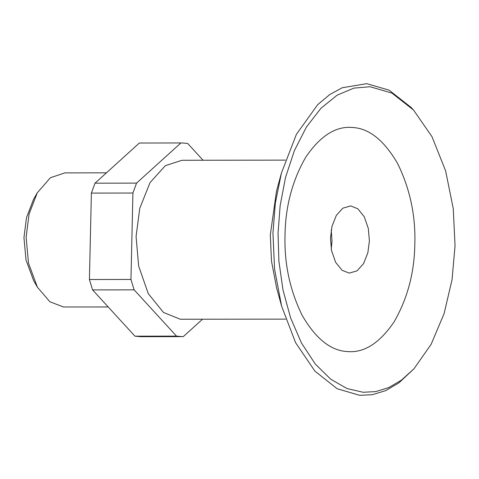 <?xml version="1.0" encoding="UTF-8"?>
<svg xmlns="http://www.w3.org/2000/svg" width="479" height="479" viewBox="0 0 479 479"><rect width="100%" height="100%" fill="white"/><g stroke="black" fill="none" stroke-linecap="round" stroke-linejoin="round"><path stroke-width="0.72" d="M106.428 172.835L64.833 172.901L50.391 177.739L37.254 192.827L29.057 214.131L26.117 237.225L28.518 263.205L37.404 287.202L49.864 301.74L63.42 306.985L108.212 306.973M37.404 287.202L33.692 280.754L26.022 260.037L23.95 237.614L26.489 217.682L33.566 199.288L37.254 192.827M330.456 238.141L331.546 250.613L335.623 262.312L342.054 270.264L349.167 273.132L357.029 270.869L363.501 263.701L367.842 252.816L369.399 240.901L368.315 228.429L364.238 216.73L357.807 208.778L350.694 205.91L342.832 208.173L336.36 215.34L332.019 226.226L330.456 238.141M331.252 249.038L332.013 240.961L331.223 230.064M414.832 244.116C415.706 215.538 409.964 188.684 397.618 163.549C384.092 140.299 369.046 128.276 352.472 127.492C335.917 125.935 320.373 135.791 305.836 157.058C292.388 180.361 285.454 206.323 285.029 234.932C284.155 263.504 289.891 290.358 302.237 315.493C315.763 338.743 330.815 350.766 347.389 351.55C363.944 353.107 379.488 343.251 394.025 321.984C407.467 298.68 414.407 272.719 414.832 244.116M455.05 245.757L453.26 208.61L445.626 170.877L432.004 136.695L413.551 110.05L391.882 93.064L370.016 86.723L353.849 88.136L337.192 95.147L321.02 108.2L306.416 127.043L294.369 150.657L285.532 177.44L280.155 205.539L278.042 233.231L278.892 261.133L282.981 289.903L290.573 317.852L301.513 343.09L315.218 363.932L330.744 379.23L347.036 388.571L363.082 392.265L375.62 391.618L388.583 387.655L401.534 380.069L413.958 368.788L431.118 344.353L444.105 313.583L452.05 279.64L455.05 245.757M413.551 110.05L411.168 107.47L389.062 90.142L366.758 83.675L342.251 87.741L329.756 94.537L317.655 104.691L296.393 134.354L281.407 173.111L275.311 203.294L272.952 233.111L274.575 269.276L281.616 306.147L295.567 342.641L314.895 371.117L337.18 388.75L359.687 395.325L372.482 394.666L385.703 390.619L398.905 382.883L413.958 368.788M281.407 173.111L276.449 191.378L270.312 234.908L271.491 261.145L276.599 287.897L281.616 306.147M285.628 319.128L180.29 319.23L163.477 312.452L148.274 293.657L138.641 266.001L136.072 236.53L139.754 208.365L150.011 182.643L165.315 165.692L181.966 160.279L285.376 160.118M134.964 336.186L176.506 336.12L182.248 336.623L140.706 336.689L134.964 336.186L92.585 289.909L89.417 279.514L91.381 193.097L95.01 183.176L139.347 143.035L181.942 142.952L139.347 143.035M181.942 142.952L187.684 143.455L203.06 160.249M95.01 183.176L136.551 183.11L180.888 142.97M136.551 183.11L132.923 193.031L91.381 193.097M89.417 279.514L130.959 279.449L132.923 193.031M130.959 279.449L134.126 289.843L92.585 289.909M176.506 336.12L134.126 289.843M182.248 336.623L183.301 336.605L202.455 319.259"/></g></svg>

